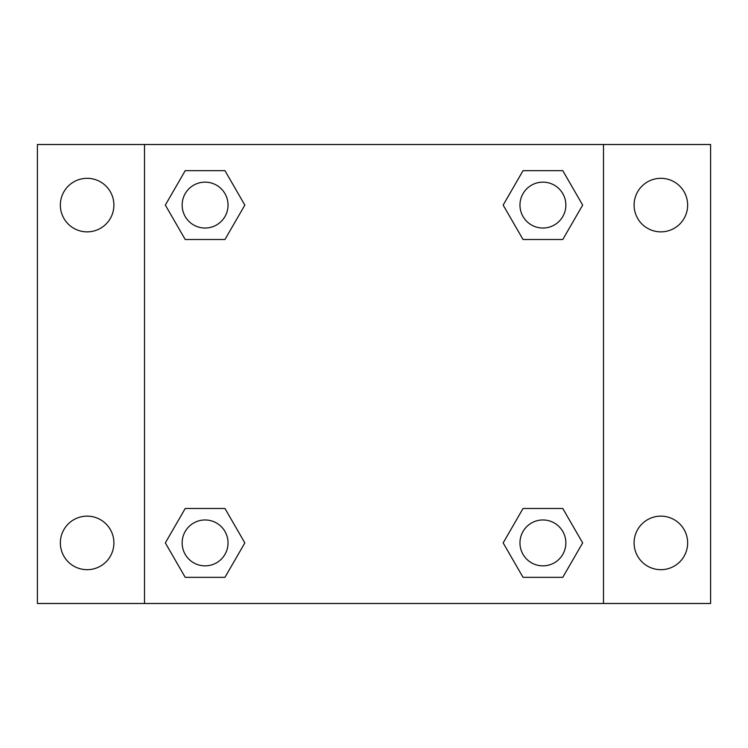 <?xml version="1.0" encoding="UTF-8"?>
<svg xmlns="http://www.w3.org/2000/svg" width="748" height="748" viewBox="0 0 748 748"><rect width="100%" height="100%" fill="white"/><g stroke="black" fill="none" stroke-linecap="round" stroke-linejoin="round"><path stroke-width="1.12" d="M37.4 144.504L710.6 144.504L710.6 603.496L37.4 603.496L37.4 144.504M660.877 178.314A26.778 26.778 0 0 1 687.646 205.092A26.778 26.778 0 0 1 660.877 231.861A26.778 26.778 0 0 1 634.098 205.092A26.778 26.778 0 0 1 660.877 178.314M660.877 516.139A26.778 26.778 0 0 1 687.646 542.908A26.778 26.778 0 0 1 660.877 569.686A26.778 26.778 0 0 1 634.098 542.908A26.778 26.778 0 0 1 660.877 516.139M87.123 516.139A26.778 26.778 0 0 1 113.902 542.908A26.778 26.778 0 0 1 87.123 569.686A26.778 26.778 0 0 1 60.354 542.908A26.778 26.778 0 0 1 87.123 516.139M87.123 178.314A26.778 26.778 0 0 1 113.902 205.092A26.778 26.778 0 0 1 87.123 231.861A26.778 26.778 0 0 1 60.354 205.092A26.778 26.778 0 0 1 87.123 178.314M185.214 508.49L224.961 508.49L244.839 542.908L224.961 577.334L185.214 577.334L165.336 542.908L185.214 508.49L224.961 508.49L185.214 508.49M523.039 170.666L562.786 170.666L582.664 205.092L562.786 239.51L523.039 239.51L503.161 205.092L523.039 170.666L562.786 170.666L523.039 170.666M144.504 603.496L144.504 144.504M603.496 144.504L603.496 603.496M185.214 170.666L224.961 170.666L244.839 205.092L224.961 239.51L185.214 239.51L165.336 205.092L185.214 170.666L224.961 170.666L185.214 170.666M523.039 508.49L562.786 508.49L582.664 542.908L562.786 577.334L523.039 577.334L503.161 542.908L523.039 508.49L562.786 508.49L523.039 508.49M562.786 577.334L523.039 577.334L562.786 577.334M565.862 542.908A22.954 22.954 0 0 0 531.435 523.039A22.954 22.954 0 0 0 531.435 562.786A22.954 22.954 0 0 0 565.862 542.908M224.961 577.334L185.214 577.334L224.961 577.334M228.037 542.908A22.954 22.954 0 0 0 193.61 523.039A22.954 22.954 0 0 0 193.61 562.786A22.954 22.954 0 0 0 228.037 542.908M562.786 239.51L523.039 239.51L562.786 239.51M565.862 205.092A22.954 22.954 0 0 0 531.435 185.214A22.954 22.954 0 0 0 531.435 224.961A22.954 22.954 0 0 0 565.862 205.092M224.961 239.51L185.214 239.51L224.961 239.51M228.037 205.092A22.954 22.954 0 0 0 193.61 185.214A22.954 22.954 0 0 0 193.61 224.961A22.954 22.954 0 0 0 228.037 205.092"/></g></svg>

